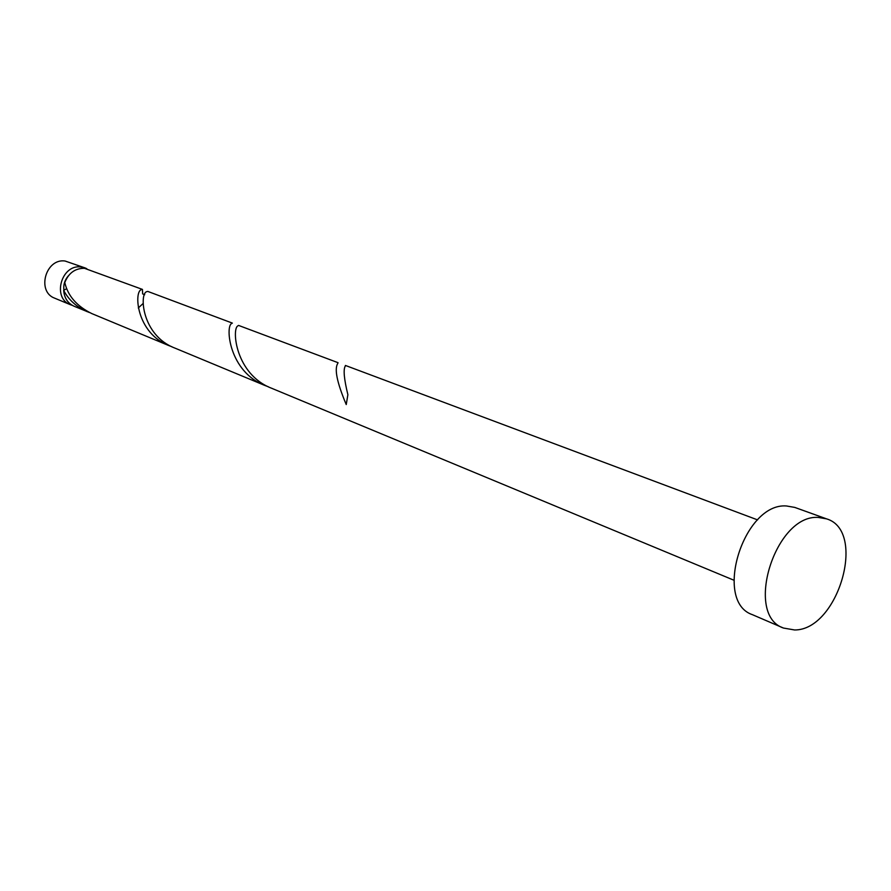 <?xml version="1.0" encoding="UTF-8"?>
<svg xmlns="http://www.w3.org/2000/svg" width="891" height="891" viewBox="0 0 891 891"><rect width="100%" height="100%" fill="white"/><g stroke="black" fill="none" stroke-linecap="round" stroke-linejoin="round"><path stroke-width="1.34" d="M70.478 304.733L54.774 298.218C36.386 291.747 45.564 258.212 64.998 260.996L85.024 267.901L80.881 266.955C61.256 264.17 51.923 298.207 70.478 304.733L72.305 305.357M68.418 275.776C64.709 280.008 63.216 284.864 63.94 290.355M783.456 628.044L752.416 614.679C712.911 601.47 743.629 502.557 786.419 505.965L794.772 507.413L826.57 518.863C867.132 530.769 838.186 630.305 794.605 629.97L783.456 628.044C743.885 614.89 775.293 514.185 818.205 517.426L826.57 518.863M733.783 580.164L271.644 388.264C235.369 374.387 231.582 328.545 237.886 325.872L238.588 325.427L338.045 362.693L337.812 363.372C334.17 368.829 336.976 382.551 346.243 404.559L347.88 394.702C344.071 379.076 343.191 369.565 345.229 366.156L345.418 365.455L757.584 519.887M66.714 288.617L63.673 290.366C64.297 298.006 67.749 303.285 74.042 306.214L89.49 312.552M63.673 290.366C68.54 299.744 76.325 306.816 87.028 311.605M169.101 345.686L91.907 313.632C76.916 306.292 67.872 295.935 64.776 282.547C68.652 272.958 75.212 268.213 84.478 268.314L142.449 289.408L141.368 289.653C133.761 291.457 136.234 333.145 169.101 345.686L171.974 346.777M264.983 385.502L174.781 348.047C141.702 335.417 139.174 293.507 146.725 291.669L147.783 291.413L232.351 323.099L231.627 323.522C225.234 326.139 228.942 371.714 264.983 385.502L268.347 386.772M142.638 293.93L142.449 289.408M143.184 303.43L138.294 307.974M86.783 268.681L85.024 267.901M142.827 293.974L144.698 294.709"/></g></svg>
